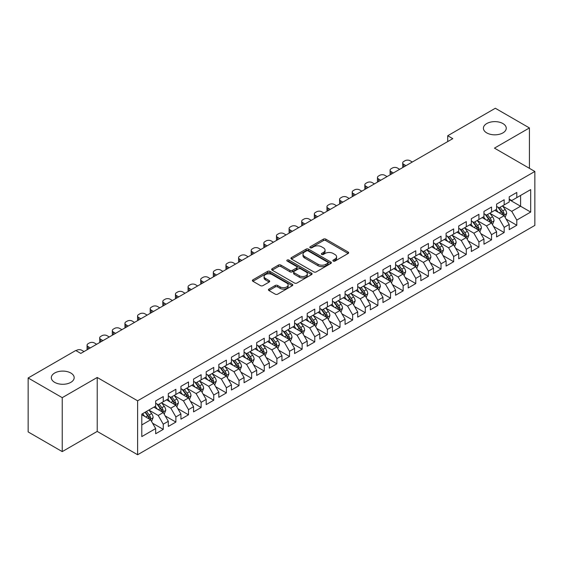 <?xml version="1.0" encoding="UTF-8"?>
<svg xmlns="http://www.w3.org/2000/svg" width="563" height="563" viewBox="0 0 563 563"><rect width="100%" height="100%" fill="white"/><g stroke="black" fill="none" stroke-linecap="round" stroke-linejoin="round"><path stroke-width="0.84" d="M333.24 261.07A1.225 0.711 0 0 0 334.978 261.07L348.145 253.47A1.752 1.013 0 0 0 348.659 252.752A1.752 1.013 0 0 0 348.145 252.041L325.836 239.162A1.752 1.013 0 0 0 323.359 239.162L310.192 246.763A1.225 0.711 0 0 0 309.826 247.263A1.225 0.711 0 0 0 310.192 247.762A1.225 0.711 0 0 0 311.923 247.762L313.626 246.777A5.609 3.237 0 0 1 321.557 246.777L323.415 247.854A5.609 3.237 0 0 1 325.062 250.141A5.609 3.237 0 0 1 323.415 252.435L321.712 253.413A1.225 0.711 0 0 0 321.353 253.92A1.225 0.711 0 0 0 321.712 254.42A1.225 0.711 0 0 0 323.451 254.42L325.154 253.434A5.609 3.237 0 0 1 333.085 253.434L334.943 254.511A5.609 3.237 0 0 1 336.59 256.798A5.609 3.237 0 0 1 334.943 259.086L333.24 260.071A1.225 0.711 0 0 0 332.881 260.57A1.225 0.711 0 0 0 333.24 261.07L333.24 260.071M70.825 373.023A11.429 6.601 0 0 0 58.376 371.594A11.429 6.601 0 0 0 51.317 377.689A11.429 6.601 0 0 0 54.667 382.354A11.429 6.601 0 0 0 67.117 383.783A11.429 6.601 0 0 0 74.175 377.689A11.429 6.601 0 0 0 70.825 373.023M502.907 123.564A11.429 6.601 0 0 0 490.45 122.136A11.429 6.601 0 0 0 483.399 128.23A11.429 6.601 0 0 0 486.742 132.896A11.429 6.601 0 0 0 499.198 134.325A11.429 6.601 0 0 0 506.25 128.23A11.429 6.601 0 0 0 502.907 123.564M268.945 289.108A1.752 1.013 0 0 0 268.438 289.818A1.752 1.013 0 0 0 268.945 290.536L275.208 294.146A1.752 1.013 0 0 0 277.686 294.146L292.31 285.708A1.752 1.013 0 0 0 292.823 284.991A1.752 1.013 0 0 0 292.31 284.273L270.001 271.394A1.752 1.013 0 0 0 267.524 271.394L252.9 279.839A1.752 1.013 0 0 0 252.386 280.557A1.752 1.013 0 0 0 252.9 281.268L260.458 285.631A1.752 1.013 0 0 0 262.935 285.631L269.198 282.021A1.752 1.013 0 0 0 269.712 281.303A1.752 1.013 0 0 0 269.198 280.592L265.447 278.425A4.687 2.709 0 0 1 264.075 276.51A4.687 2.709 0 0 1 266.968 274.012A4.687 2.709 0 0 1 272.077 274.596L286.764 283.076A4.687 2.709 0 0 1 288.136 284.991A4.687 2.709 0 0 1 285.244 287.489A4.687 2.709 0 0 1 280.135 286.905L277.686 285.49A1.752 1.013 0 0 0 275.208 285.49L268.945 289.108L268.945 290.536M62.24 397.661L62.24 451.61L97.216 431.413L97.216 377.47L62.24 397.661L28.15 377.977L75.752 350.496L80.805 353.416L452.779 138.653L447.726 135.739L447.726 141.573M97.216 377.47L137.618 400.8L534.85 171.462L534.85 225.404L137.618 454.742L137.618 400.8M529.424 168.323L529.424 127.942L494.448 148.132L534.85 171.462M529.424 127.942L495.327 108.258L447.726 135.739M313.753 271.894A1.752 1.013 0 0 0 316.23 271.894L330.854 263.449A1.752 1.013 0 0 0 331.368 262.738A1.752 1.013 0 0 0 330.854 262.02L308.545 249.142A1.752 1.013 0 0 0 306.068 249.142L291.444 257.587A1.752 1.013 0 0 0 290.93 258.297A1.752 1.013 0 0 0 291.444 259.015L313.753 271.894M287.658 261.338A1.225 0.711 0 0 1 288.903 261.514L288.903 260.05L311.585 273.146A1.752 1.013 0 0 1 312.099 273.864A1.752 1.013 0 0 1 311.585 274.582L296.961 283.02A1.752 1.013 0 0 1 294.477 283.02L272.168 270.141L272.168 268.713A1.752 1.013 0 0 0 271.655 269.424A1.752 1.013 0 0 0 272.168 270.141M272.168 268.713L278.432 265.096A1.752 1.013 0 0 1 280.909 265.096L289.959 270.324A1.752 1.013 0 0 0 292.436 270.324L296.588 267.925A1.752 1.013 0 0 0 297.102 267.207A1.752 1.013 0 0 0 296.588 266.496L287.165 261.056A1.225 0.711 0 0 1 286.806 260.556A1.225 0.711 0 0 1 287.566 259.902A1.225 0.711 0 0 1 288.903 260.05M509.219 199.675L520.585 206.234L520.585 195.445L530.684 189.611L516.792 197.627L516.792 192.455L509.219 196.832L509.219 202.004L504.166 204.918L504.166 199.745L496.594 204.116L496.594 209.295L491.541 212.209L491.541 207.036L483.962 211.406L483.962 216.586L478.916 219.5L478.916 214.327L471.337 218.697L471.337 223.877L466.291 226.79L466.291 221.611L458.711 225.988L458.711 231.161L453.658 234.081L453.658 228.902L446.086 233.279L446.086 238.452L441.033 241.372L441.033 236.193L433.461 240.57L433.461 245.742L428.408 248.656L428.408 243.483L420.835 247.861L420.835 253.033L415.783 255.947L415.783 250.774L408.203 255.145L408.203 260.324L403.157 263.238L403.157 258.065L395.578 262.435L395.578 267.615L390.532 270.529L390.532 265.356L382.953 269.726L382.953 274.906L377.9 277.819L377.9 272.64L370.327 277.017L370.327 282.19L365.274 285.11L365.274 279.931L357.702 284.308L357.702 289.481L352.649 292.401L352.649 287.221L345.077 291.599L345.077 296.771L340.024 299.685L340.024 294.512L332.444 298.883L332.444 304.062L327.399 306.976L327.399 301.803L319.819 306.173L319.819 311.353L314.773 314.267L314.773 309.094L307.194 313.464L307.194 318.644L302.141 321.557L302.141 316.385L294.569 320.755L294.569 325.935L289.516 328.848L289.516 323.669L281.943 328.046L281.943 333.219L276.89 336.139L276.89 330.96L269.318 335.337L269.318 340.509L264.265 343.43L264.265 338.25L256.686 342.628L256.686 347.8L251.64 350.714L251.64 345.541L244.06 349.912L244.06 355.091L239.015 358.005L239.015 352.832L231.435 357.202L231.435 362.382L226.382 365.296L226.382 360.123L218.81 364.493L218.81 369.673L213.757 372.586L213.757 367.414L206.185 371.784L206.185 376.957L201.132 379.877L201.132 374.698L193.559 379.075L193.559 384.248L188.506 387.168L188.506 381.988L180.927 386.366L180.927 391.538L175.881 394.459L175.881 389.279L168.302 393.657L168.302 398.829L163.256 401.743L163.256 396.57L155.677 400.94L155.677 406.12L141.792 414.136L141.792 436.592L155.677 428.57L150.624 419.822L141.792 414.72M530.684 189.611L530.684 212.068L516.792 220.084L511.746 211.336L502.59 206.051M506.123 219.098L516.792 225.256L516.792 220.084M516.792 225.256L509.219 229.634L509.219 224.454L504.166 227.375L499.121 218.627L489.965 213.342M493.498 226.389L504.166 232.547L504.166 227.375M504.166 232.547L496.594 236.924L496.594 231.745L491.541 234.665L486.488 225.918L477.34 220.633M480.872 233.68L491.541 239.838L491.541 234.665M491.541 239.838L483.962 244.215L483.962 239.036L478.916 241.956L473.863 233.202L464.707 227.916M468.247 240.971L478.916 247.129L478.916 241.956M478.916 247.129L471.337 251.499L471.337 246.327L466.291 249.24L461.238 240.492L452.082 235.207M455.622 248.262L466.291 254.42L466.291 249.24M466.291 254.42L458.711 258.79L458.711 253.617L453.658 256.531L448.612 247.783L439.457 242.498M442.99 255.546L453.658 261.711L453.658 256.531M453.658 261.711L446.086 266.081L446.086 260.908L441.033 263.822L435.987 255.074L426.831 249.789M430.364 262.837L441.033 269.001L441.033 263.822M441.033 269.001L433.461 273.372L433.461 268.199L428.408 271.113L423.355 262.365L414.206 257.08M417.739 270.127L428.408 276.285L428.408 271.113M428.408 276.285L420.835 280.663L420.835 275.483L415.783 278.404L410.73 269.656L401.581 264.371M405.114 277.418L415.783 283.576L415.783 278.404M415.783 283.576L408.203 287.953L408.203 282.774L403.157 285.694L398.104 276.947L388.949 271.662M392.488 284.709L403.157 290.867L403.157 285.694M403.157 290.867L395.578 295.244L395.578 290.065L390.532 292.978L385.479 284.231L376.323 278.945M379.863 292L390.532 298.158L390.532 292.978M390.532 298.158L382.953 302.528L382.953 297.355L377.9 300.269L372.854 291.521L363.698 286.236M367.231 299.291L377.9 305.449L377.9 300.269M377.9 305.449L370.327 309.819L370.327 304.646L365.274 307.56L360.229 298.812L351.073 293.527M354.606 306.575L365.274 312.739L365.274 307.56M365.274 312.739L357.702 317.11L357.702 311.937L352.649 314.851L347.596 306.103L338.447 300.818M341.98 313.865L352.649 320.03L352.649 314.851M352.649 320.03L345.077 324.401L345.077 319.228L340.024 322.142L334.971 313.394L325.822 308.109M329.355 321.156L340.024 327.314L340.024 322.142M340.024 327.314L332.444 331.691L332.444 326.512L327.399 329.432L322.346 320.685L313.19 315.4M316.73 328.447L327.399 334.605L327.399 329.432M327.399 334.605L319.819 338.982L319.819 333.803L314.773 336.723L309.72 327.976L300.565 322.69M304.104 335.738L314.773 341.896L314.773 336.723M314.773 341.896L307.194 346.273L307.194 341.094L302.141 344.007L297.095 335.259L287.939 329.974M291.472 343.029L302.141 349.187L302.141 344.007M302.141 349.187L294.569 353.557L294.569 348.384L289.516 351.298L284.47 342.55L275.314 337.265M278.847 350.32L289.516 356.478L289.516 351.298M289.516 356.478L281.943 360.848L281.943 355.675L276.89 358.589L271.838 349.841L262.689 344.556M266.222 357.604L276.89 363.768L276.89 358.589M276.89 363.768L269.318 368.139L269.318 362.966L264.265 365.88L259.212 357.132L250.056 351.847M253.596 364.894L264.265 371.052L264.265 365.88M264.265 371.052L256.686 375.43L256.686 370.257L251.64 373.17L246.587 364.423L237.431 359.138M240.971 372.185L251.64 378.343L251.64 373.17M251.64 378.343L244.06 382.72L244.06 377.541L239.015 380.461L233.962 371.714L224.806 366.429M228.346 379.476L239.015 385.634L239.015 380.461M239.015 385.634L231.435 390.011L231.435 384.832L226.382 387.752L221.336 379.005L212.181 373.719M215.713 386.767L226.382 392.925L226.382 387.752M226.382 392.925L218.81 397.302L218.81 392.122L213.757 395.036L208.711 386.288L199.555 381.003M203.088 394.058L213.757 400.216L213.757 395.036M213.757 400.216L206.185 404.586L206.185 399.413L201.132 402.327L196.079 393.579L186.93 388.294M190.463 401.342L201.132 407.506L201.132 402.327M201.132 407.506L193.559 411.877L193.559 406.704L188.506 409.618L183.454 400.87L174.298 395.585M177.838 408.632L188.506 414.797L188.506 409.618M188.506 414.797L180.927 419.168L180.927 413.995L175.881 416.909L170.828 408.161L161.672 402.876M165.212 415.923L175.881 422.081L175.881 416.909M175.881 422.081L168.302 426.458L168.302 421.286L163.256 424.199L158.203 415.452L149.047 410.167M152.587 423.214L163.256 429.372L163.256 424.199M163.256 429.372L155.677 433.749L155.677 428.57M155.677 403.207L158.203 404.663L163.256 401.743M141.792 424.924L150.624 419.822M168.302 395.916L170.828 397.372L175.881 394.459M158.203 415.452L163.256 412.531L153.91 407.14M168.302 421.286L163.256 412.531M180.927 388.625L183.454 390.082L188.506 387.168M170.828 408.161L175.881 405.247L166.535 399.85M180.927 413.995L175.881 405.247M193.559 381.334L196.079 382.791L201.132 379.877M183.454 400.87L188.506 397.957L179.161 392.559M193.559 406.704L188.506 397.957M206.185 374.043L208.711 375.5L213.757 372.586M196.079 393.579L201.132 390.666L191.786 385.268M206.185 399.413L201.132 390.666M218.81 366.752L221.336 368.209L226.382 365.296M208.711 386.288L213.757 383.375L204.418 377.984M218.81 392.122L213.757 383.375M231.435 359.461L233.962 360.925L239.015 358.005M221.336 379.005L226.382 376.084L217.044 370.693M231.435 384.832L226.382 376.084M244.06 352.178L246.587 353.634L251.64 350.714M233.962 371.714L239.015 368.793L229.669 363.402M244.06 377.541L239.015 368.793M256.686 344.887L259.212 346.344L264.265 343.43M246.587 364.423L251.64 361.509L242.294 356.112M256.686 370.257L251.64 361.509M269.318 337.596L271.838 339.053L276.89 336.139M259.212 357.132L264.265 354.218L254.919 348.821M269.318 362.966L264.265 354.218M281.943 330.305L284.47 331.762L289.516 328.848M271.838 349.841L276.89 346.928L267.545 341.53M281.943 355.675L276.89 346.928M294.569 323.014L297.095 324.471L302.141 321.557M284.47 342.55L289.516 339.637L280.177 334.239M294.569 348.384L289.516 339.637M307.194 315.723L309.72 317.18L314.773 314.267M297.095 335.259L302.141 332.346L292.802 326.955M307.194 341.094L302.141 332.346M319.819 308.433L322.346 309.896L327.399 306.976M309.72 327.976L314.773 325.055L305.428 319.664M319.819 333.803L314.773 325.055M332.444 301.149L334.971 302.605L340.024 299.685M322.346 320.685L327.399 317.764L318.053 312.374M332.444 326.512L327.399 317.764M345.077 293.858L347.596 295.315L352.649 292.401M334.971 313.394L340.024 310.48L330.678 305.083M345.077 319.228L340.024 310.48M357.702 286.567L360.229 288.024L365.274 285.11M347.596 306.103L352.649 303.19L343.303 297.792M357.702 311.937L352.649 303.19M370.327 279.276L372.854 280.733L377.9 277.819M360.229 298.812L365.274 295.899L355.936 290.501M370.327 304.646L365.274 295.899M382.953 271.985L385.479 273.442L390.532 270.529M372.854 291.521L377.9 288.608L368.561 283.21M382.953 297.355L377.9 288.608M395.578 264.694L398.104 266.158L403.157 263.238M385.479 284.231L390.532 281.317L381.186 275.926M395.578 290.065L390.532 281.317M408.203 257.404L410.73 258.867L415.783 255.947M398.104 276.947L403.157 274.026L393.811 268.635M408.203 282.774L403.157 274.026M420.835 250.12L423.355 251.577L428.408 248.656M410.73 269.656L415.783 266.735L406.437 261.345M420.835 275.483L415.783 266.735M433.461 242.829L435.987 244.286L441.033 241.372M423.355 262.365L428.408 259.452L419.062 254.054M433.461 268.199L428.408 259.452M446.086 235.538L448.612 236.995L453.658 234.081M435.987 255.074L441.033 252.161L431.694 246.763M446.086 260.908L441.033 252.161M458.711 228.247L461.238 229.704L466.291 226.79M448.612 247.783L453.658 244.87L444.32 239.472M458.711 253.617L453.658 244.87M471.337 220.956L473.863 222.413L478.916 219.5M461.238 240.492L466.291 237.579L456.945 232.181M471.337 246.327L466.291 237.579M483.962 213.666L486.488 215.129L491.541 212.209M473.863 233.202L478.916 230.288L469.57 224.897M483.962 239.036L478.916 230.288M496.594 206.382L499.121 207.838L504.166 204.918M486.488 225.918L491.541 222.997L482.195 217.607M496.594 231.745L491.541 222.997M509.219 199.091L511.746 200.548L516.792 197.627M499.121 218.627L504.166 215.706L494.821 210.316M509.219 224.454L504.166 215.706M28.15 377.977L28.15 431.927L62.24 451.61M97.216 431.413L137.618 454.742M511.746 211.336L520.585 206.234L530.684 212.068M333.732 261.246L334.943 260.542A5.609 3.237 0 0 0 336.59 258.255L336.59 256.798M325.062 250.141L325.062 251.598A5.609 3.237 0 0 1 323.415 253.892L322.205 254.589M348.124 253.484L325.836 240.619A1.752 1.013 0 0 0 323.359 240.619L310.677 247.938M330.833 263.463L308.545 250.598A1.752 1.013 0 0 0 306.068 250.598L291.465 259.029L291.444 257.587M327.757 263.238A1.225 0.711 0 0 0 328.116 262.738A1.225 0.711 0 0 0 327.757 262.238L308.172 250.929A1.225 0.711 0 0 0 306.441 250.929L304.639 251.971A5.609 3.237 0 0 0 303 254.258A5.609 3.237 0 0 0 304.639 256.545L318.025 264.272A5.609 3.237 0 0 0 325.963 264.272L327.757 263.238L327.757 264.694A1.225 0.711 0 0 0 328.116 264.195L328.116 262.738M303 254.258L303 255.715A5.609 3.237 0 0 0 304.639 258.002L304.639 256.545M327.757 264.694L325.963 265.736A5.609 3.237 0 0 1 318.025 265.736L304.639 258.002M272.196 270.156L278.432 266.552L278.432 265.096M297.102 267.207L297.102 268.664A1.752 1.013 0 0 1 296.588 269.381L292.436 271.781A1.752 1.013 0 0 1 289.959 271.781L280.909 266.552A1.752 1.013 0 0 0 278.432 266.552M288.903 261.514L311.557 274.589M299.347 275.743A4.687 2.709 0 0 0 304.456 276.327A4.687 2.709 0 0 0 307.349 273.829A4.687 2.709 0 0 0 305.976 271.915L300.797 268.924A1.752 1.013 0 0 0 298.32 268.924L294.168 271.324A1.752 1.013 0 0 0 293.654 272.042A1.752 1.013 0 0 0 294.168 272.752L299.347 275.743L299.347 277.2A4.687 2.709 0 0 0 304.456 277.784A4.687 2.709 0 0 0 307.349 275.286L307.349 273.829M293.654 272.042L293.654 273.498A1.752 1.013 0 0 0 294.168 274.209L294.168 272.752M299.347 277.2L294.168 274.209M288.136 284.991L288.136 286.447A4.687 2.709 0 0 1 285.244 288.946A4.687 2.709 0 0 1 280.135 288.362L277.686 286.947A1.752 1.013 0 0 0 275.208 286.947L268.973 290.55M264.075 276.51L264.075 277.967A4.687 2.709 0 0 0 265.447 279.881L265.447 278.425M269.198 280.592L269.198 282.021L265.447 279.881M292.31 284.273L292.31 285.708L270.001 272.851A1.752 1.013 0 0 0 267.524 272.851L252.921 281.282M505.102 217.325L506.665 213.511A4.729 2.731 -120 0 0 505.159 209.478L502.477 205.896M405.993 165.663L403.762 164.375A3.568 2.062 0 0 1 402.714 162.918A3.568 2.062 0 0 1 403.762 161.461L405.022 160.729A3.568 2.062 0 0 1 410.075 160.729L412.313 162.017M498.199 212.265L496.165 209.542M403.017 167.387A3.568 2.062 180 0 1 402.714 166.564L402.714 162.918M503.273 215.193L504.11 213.708A4.729 2.731 -120 0 0 502.759 210.865L500.078 207.283M498.544 207.508L501.858 211.927A2.414 1.393 60 0 1 502.295 212.659L504.11 213.708M497.713 207.022L501.246 211.737A4.729 2.731 60 0 1 502.597 214.587L502.696 214.855M492.477 224.616L494.04 220.795A4.729 2.731 -120 0 0 492.534 216.769L489.845 213.187M393.368 172.954L391.137 171.666A3.568 2.062 0 0 1 390.089 170.209A3.568 2.062 0 0 1 391.137 168.745L392.397 168.02A3.568 2.062 0 0 1 397.45 168.02L399.681 169.308M485.573 219.556L483.533 216.832M390.391 174.678A3.568 2.062 180 0 1 390.089 173.854L390.089 170.209M490.647 222.484L491.485 220.999A4.729 2.731 -120 0 0 490.134 218.155L487.452 214.573M485.918 214.799L489.233 219.218A2.414 1.393 60 0 1 489.669 219.95L491.485 220.999M485.088 214.313L488.614 219.028A4.729 2.731 60 0 1 489.972 221.871L490.063 222.146M479.852 231.907L481.414 228.085A4.729 2.731 -120 0 0 479.901 224.06L477.22 220.478M380.743 180.244L378.512 178.957A3.568 2.062 0 0 1 377.463 177.493A3.568 2.062 0 0 1 378.512 176.036L379.772 175.311A3.568 2.062 0 0 1 384.825 175.311L387.055 176.599M472.948 226.847L470.907 224.123M377.759 181.969A3.568 2.062 180 0 1 377.463 181.138L377.463 177.493M478.022 229.774L478.86 228.289A4.729 2.731 -120 0 0 477.508 225.446L474.82 221.864M473.293 222.082L476.608 226.509A2.414 1.393 60 0 1 477.044 227.241L478.86 228.289M472.463 221.604L475.988 226.319A4.729 2.731 60 0 1 477.347 229.162L477.438 229.437M467.22 239.198L468.789 235.376A4.729 2.731 -120 0 0 467.276 231.351L464.595 227.769M368.118 187.535L365.88 186.247A3.568 2.062 0 0 1 364.838 184.784A3.568 2.062 0 0 1 365.88 183.327L367.146 182.602A3.568 2.062 0 0 1 372.199 182.602L374.43 183.89M460.323 234.131L458.282 231.414M365.134 189.252A3.568 2.062 180 0 1 364.838 188.429L364.838 184.784M465.397 237.065L466.234 235.58A4.729 2.731 -120 0 0 464.876 232.73L462.195 229.155M460.668 229.373L463.975 233.8A2.414 1.393 60 0 1 464.419 234.532L466.234 235.58M459.83 228.895L463.363 233.61A4.729 2.731 60 0 1 464.721 236.453L464.813 236.727M454.594 246.488L456.164 242.667A4.729 2.731 -120 0 0 454.651 238.635L451.969 235.06M355.492 194.826L353.254 193.531A3.568 2.062 0 0 1 352.213 192.074A3.568 2.062 0 0 1 353.254 190.618L354.521 189.886A3.568 2.062 0 0 1 359.567 189.886L361.805 191.181M447.698 241.421L445.657 238.705M352.508 196.543A3.568 2.062 180 0 1 352.213 195.72L352.213 192.074M452.772 244.356L453.609 242.871A4.729 2.731 -120 0 0 452.251 240.021L449.57 236.439M448.042 236.664L451.35 241.091A2.414 1.393 60 0 1 451.786 241.823L453.609 242.871M447.205 236.186L450.738 240.901A4.729 2.731 60 0 1 452.089 243.744L452.188 244.018M441.969 253.779L443.531 249.958A4.729 2.731 -120 0 0 442.025 245.925L439.344 242.343M342.867 202.117L340.629 200.822A3.568 2.062 0 0 1 339.58 199.365A3.568 2.062 0 0 1 340.629 197.909L341.896 197.177A3.568 2.062 0 0 1 346.942 197.177L349.18 198.472M435.065 248.712L433.031 245.989M339.883 203.834A3.568 2.062 180 0 1 339.58 203.011L339.58 199.365M440.146 251.647L440.977 250.162A4.729 2.731 -120 0 0 439.626 247.312L436.944 243.73M435.41 243.955L438.725 248.374A2.414 1.393 60 0 1 439.161 249.106L440.977 250.162M434.58 243.476L438.113 248.184A4.729 2.731 60 0 1 439.464 251.035L439.562 251.309M429.344 261.07L430.906 257.249A4.729 2.731 -120 0 0 429.4 253.216L426.719 249.634M330.235 209.401L328.004 208.113A3.568 2.062 0 0 1 326.955 206.656A3.568 2.062 0 0 1 328.004 205.199L329.264 204.468A3.568 2.062 0 0 1 334.316 204.468L336.554 205.755M422.44 256.003L420.406 253.28M327.258 211.125A3.568 2.062 180 0 1 326.955 210.302L326.955 206.656M427.514 258.931L428.352 257.446A4.729 2.731 -120 0 0 427 254.603L424.319 251.021M422.785 251.246L426.1 255.665A2.414 1.393 60 0 1 426.536 256.397L428.352 257.446M421.954 250.767L425.487 255.475A4.729 2.731 60 0 1 426.838 258.326L426.937 258.6M416.719 268.354L418.281 264.54A4.729 2.731 -120 0 0 416.775 260.507L414.087 256.925M317.609 216.692L315.379 215.404A3.568 2.062 0 0 1 314.33 213.947A3.568 2.062 0 0 1 315.379 212.49L316.638 211.758A3.568 2.062 0 0 1 321.691 211.758L323.922 213.046M409.815 263.294L407.774 260.57M314.626 218.416A3.568 2.062 180 0 1 314.33 217.592L314.33 213.947M414.889 266.222L415.726 264.737A4.729 2.731 -120 0 0 414.375 261.894L411.694 258.311M410.16 258.537L413.474 262.956A2.414 1.393 60 0 1 413.911 263.688L415.726 264.737M409.329 258.051L412.855 262.766A4.729 2.731 60 0 1 414.213 265.616L414.305 265.884M404.093 275.645L405.656 271.823A4.729 2.731 -120 0 0 404.143 267.798L401.461 264.216M304.984 223.983L302.753 222.695A3.568 2.062 0 0 1 301.705 221.238A3.568 2.062 0 0 1 302.753 219.774L304.013 219.049A3.568 2.062 0 0 1 309.066 219.049L311.297 220.337M397.189 270.585L395.149 267.861M302 225.707A3.568 2.062 180 0 1 301.705 224.883L301.705 221.238M402.264 273.512L403.101 272.028A4.729 2.731 -120 0 0 401.75 269.184L399.061 265.602M397.534 265.827L400.849 270.247A2.414 1.393 60 0 1 401.285 270.979L403.101 272.028M396.704 265.342L400.23 270.057A4.729 2.731 60 0 1 401.588 272.9L401.679 273.175M391.461 282.936L393.03 279.114A4.729 2.731 -120 0 0 391.517 275.089L388.836 271.507M292.359 231.273L290.121 229.986A3.568 2.062 0 0 1 289.079 228.522A3.568 2.062 0 0 1 290.121 227.065L291.388 226.34A3.568 2.062 0 0 1 296.441 226.34L298.671 227.628M384.564 277.876L382.523 275.152M289.375 232.998A3.568 2.062 180 0 1 289.079 232.167L289.079 228.522M389.638 280.803L390.476 279.318A4.729 2.731 -120 0 0 389.117 276.475L386.436 272.893M384.909 273.111L388.217 277.538A2.414 1.393 60 0 1 388.66 278.27L390.476 279.318M384.072 272.633L387.604 277.348A4.729 2.731 60 0 1 388.963 280.191L389.054 280.465M378.836 290.226L380.405 286.405A4.729 2.731 -120 0 0 378.892 282.38L376.211 278.798M279.734 238.564L277.496 237.276A3.568 2.062 0 0 1 276.454 235.813A3.568 2.062 0 0 1 277.496 234.356L278.762 233.631A3.568 2.062 0 0 1 283.808 233.631L286.046 234.919M371.939 285.159L369.898 282.443M276.75 240.281A3.568 2.062 180 0 1 276.454 239.458L276.454 235.813M377.013 288.094L377.85 286.609A4.729 2.731 -120 0 0 376.492 283.759L373.811 280.184M372.277 280.402L375.591 284.829A2.414 1.393 60 0 1 376.028 285.561L377.85 286.609M371.446 279.924L374.979 284.639A4.729 2.731 60 0 1 376.33 287.482L376.429 287.756M366.21 297.517L367.773 293.696A4.729 2.731 -120 0 0 366.267 289.663L363.585 286.088M267.108 245.855L264.87 244.56A3.568 2.062 0 0 1 263.822 243.103A3.568 2.062 0 0 1 264.87 241.647L266.13 240.915A3.568 2.062 0 0 1 271.183 240.915L273.421 242.21M359.307 292.45L357.273 289.734M264.124 247.572A3.568 2.062 180 0 1 263.822 246.749L263.822 243.103M364.388 295.385L365.218 293.9A4.729 2.731 -120 0 0 363.867 291.05L361.186 287.468M359.651 287.693L362.966 292.12A2.414 1.393 60 0 1 363.402 292.851L365.218 293.9M358.821 287.214L362.354 291.93A4.729 2.731 60 0 1 363.705 294.773L363.804 295.047M353.585 304.808L355.147 300.987A4.729 2.731 -120 0 0 353.641 296.954L350.96 293.372M254.476 253.146L252.245 251.851A3.568 2.062 0 0 1 251.197 250.394A3.568 2.062 0 0 1 252.245 248.937L253.505 248.206A3.568 2.062 0 0 1 258.558 248.206L260.789 249.5M346.681 299.741L344.647 297.018M251.499 254.863A3.568 2.062 180 0 1 251.197 254.04L251.197 250.394M351.755 302.676L352.593 301.184A4.729 2.731 -120 0 0 351.242 298.341L348.56 294.759M347.026 294.984L350.341 299.403A2.414 1.393 60 0 1 350.777 300.135L352.593 301.184M346.196 294.505L349.729 299.213A4.729 2.731 60 0 1 351.08 302.064L351.178 302.338M340.96 312.099L342.522 308.278A4.729 2.731 -120 0 0 341.016 304.245L338.328 300.663M241.851 260.43L239.62 259.142A3.568 2.062 0 0 1 238.571 257.685A3.568 2.062 0 0 1 239.62 256.228L240.88 255.496A3.568 2.062 0 0 1 245.932 255.496L248.163 256.784M334.056 307.032L332.015 304.309M238.867 262.154A3.568 2.062 180 0 1 238.571 261.331L238.571 257.685M339.13 309.96L339.968 308.475A4.729 2.731 -120 0 0 338.616 305.632L335.935 302.049M334.401 302.275L337.716 306.694A2.414 1.393 60 0 1 338.152 307.426L339.968 308.475M333.57 301.796L337.096 306.504A4.729 2.731 60 0 1 338.454 309.354L338.546 309.629M328.335 319.383L329.897 315.569A4.729 2.731 -120 0 0 328.384 311.536L325.703 307.954M229.225 267.721L226.995 266.433A3.568 2.062 0 0 1 225.946 264.976A3.568 2.062 0 0 1 226.995 263.519L228.254 262.787A3.568 2.062 0 0 1 233.307 262.787L235.538 264.075M321.431 314.323L319.39 311.599M226.242 269.445A3.568 2.062 180 0 1 225.946 268.621L225.946 264.976M326.505 317.25L327.342 315.766A4.729 2.731 -120 0 0 325.991 312.922L323.303 309.34M321.776 309.566L325.09 313.985A2.414 1.393 60 0 1 325.527 314.717L327.342 315.766M320.945 309.08L324.471 313.795A4.729 2.731 60 0 1 325.829 316.638L325.921 316.913M315.702 326.674L317.272 322.852A4.729 2.731 -120 0 0 315.759 318.827L313.077 315.245M216.6 275.011L214.362 273.724A3.568 2.062 0 0 1 213.321 272.267A3.568 2.062 0 0 1 214.362 270.803L215.629 270.078A3.568 2.062 0 0 1 220.675 270.078L222.913 271.366M308.805 321.614L306.765 318.89M213.616 276.736A3.568 2.062 180 0 1 213.321 275.912L213.321 272.267M313.88 324.541L314.717 323.056A4.729 2.731 -120 0 0 313.359 320.213L310.677 316.631M309.15 316.856L312.458 321.276A2.414 1.393 60 0 1 312.901 322.008L314.717 323.056M308.313 316.371L311.846 321.086A4.729 2.731 60 0 1 313.204 323.929L313.295 324.204M303.077 333.965L304.646 330.143A4.729 2.731 -120 0 0 303.133 326.118L300.452 322.536M203.975 282.302L201.737 281.014A3.568 2.062 0 0 1 200.695 279.551A3.568 2.062 0 0 1 201.737 278.094L203.004 277.369A3.568 2.062 0 0 1 208.05 277.369L210.288 278.657M296.18 328.905L294.139 326.181M200.991 284.026A3.568 2.062 180 0 1 200.695 283.196L200.695 279.551M301.254 331.832L302.092 330.347A4.729 2.731 -120 0 0 300.733 327.497L298.052 323.922M296.518 324.14L299.833 328.567A2.414 1.393 60 0 1 300.269 329.299L302.092 330.347M295.688 323.662L299.22 328.377A4.729 2.731 60 0 1 300.572 331.22L300.67 331.494M290.452 341.255L292.014 337.434A4.729 2.731 -120 0 0 290.508 333.409L287.827 329.827M191.35 289.593L189.112 288.298A3.568 2.062 0 0 1 188.063 286.841A3.568 2.062 0 0 1 189.112 285.385L190.371 284.66A3.568 2.062 0 0 1 195.424 284.66L197.662 285.948M283.548 336.188L281.514 333.472M188.366 291.31A3.568 2.062 180 0 1 188.063 290.487L188.063 286.841M288.629 339.123L289.459 337.638A4.729 2.731 -120 0 0 288.108 334.788L285.427 331.213M283.893 331.431L287.207 335.858A2.414 1.393 60 0 1 287.644 336.59L289.459 337.638M283.062 330.953L286.595 335.668A4.729 2.731 60 0 1 287.946 338.511L288.045 338.785M277.826 348.546L279.389 344.725A4.729 2.731 -120 0 0 277.883 340.692L275.201 337.117M178.717 296.884L176.486 295.589A3.568 2.062 0 0 1 175.438 294.132A3.568 2.062 0 0 1 176.486 292.676L177.746 291.944A3.568 2.062 0 0 1 182.799 291.944L185.03 293.239M270.923 343.479L268.882 340.763M175.74 298.601A3.568 2.062 180 0 1 175.438 297.778L175.438 294.132M275.997 346.414L276.834 344.929A4.729 2.731 -120 0 0 275.483 342.079L272.802 338.497M271.267 338.722L274.582 343.149A2.414 1.393 60 0 1 275.018 343.88L276.834 344.929M270.437 338.243L273.97 342.951A4.729 2.731 60 0 1 275.321 345.802L275.42 346.076M265.201 355.837L266.763 352.016A4.729 2.731 -120 0 0 265.257 347.983L262.569 344.401M166.092 304.168L163.861 302.88A3.568 2.062 0 0 1 162.813 301.423A3.568 2.062 0 0 1 163.861 299.966L165.121 299.234A3.568 2.062 0 0 1 170.174 299.234L172.405 300.529M258.297 350.77L256.256 348.047M163.108 305.892A3.568 2.062 180 0 1 162.813 305.069L162.813 301.423M263.371 353.698L264.209 352.213A4.729 2.731 -120 0 0 262.858 349.37L260.176 345.788M258.642 346.013L261.957 350.432A2.414 1.393 60 0 1 262.393 351.164L264.209 352.213M257.812 345.534L261.338 350.242A4.729 2.731 60 0 1 262.696 353.092L262.787 353.367M252.576 363.121L254.138 359.307A4.729 2.731 -120 0 0 252.625 355.274L249.944 351.692M153.467 311.459L151.236 310.171A3.568 2.062 0 0 1 150.187 308.714A3.568 2.062 0 0 1 151.236 307.257L152.496 306.525A3.568 2.062 0 0 1 157.549 306.525L159.779 307.813M245.672 358.061L243.631 355.337M150.483 313.183A3.568 2.062 180 0 1 150.187 312.359L150.187 308.714M250.746 360.989L251.584 359.504A4.729 2.731 -120 0 0 250.225 356.661L247.544 353.078M246.017 353.304L249.332 357.723A2.414 1.393 60 0 1 249.768 358.455L251.584 359.504M245.186 352.825L248.712 357.533A4.729 2.731 60 0 1 250.071 360.383L250.162 360.658M239.944 370.412L241.513 366.59A4.729 2.731 -120 0 0 240 362.565L237.319 358.983M140.841 318.749L138.604 317.462A3.568 2.062 0 0 1 137.562 316.005A3.568 2.062 0 0 1 138.604 314.548L139.87 313.816A3.568 2.062 0 0 1 144.916 313.816L147.154 315.104M233.047 365.352L231.006 362.628M137.858 320.474A3.568 2.062 180 0 1 137.562 319.65L137.562 316.005M238.121 368.279L238.958 366.795A4.729 2.731 -120 0 0 237.6 363.951L234.919 360.369M233.392 360.594L236.699 365.014A2.414 1.393 60 0 1 237.143 365.746L238.958 366.795M232.554 360.109L236.087 364.824A4.729 2.731 60 0 1 237.438 367.667L237.537 367.942M227.318 377.703L228.888 373.881A4.729 2.731 -120 0 0 227.375 369.856L224.693 366.274M128.216 326.04L125.978 324.752A3.568 2.062 0 0 1 124.937 323.296A3.568 2.062 0 0 1 125.978 321.832L127.245 321.107A3.568 2.062 0 0 1 132.291 321.107L134.529 322.395M220.422 372.643L218.381 369.919M125.232 327.765A3.568 2.062 180 0 1 124.937 326.941L124.937 323.296M225.496 375.57L226.333 374.085A4.729 2.731 -120 0 0 224.975 371.242L222.294 367.66M220.759 367.885L224.074 372.305A2.414 1.393 60 0 1 224.51 373.037L226.333 374.085M219.929 367.4L223.462 372.115A4.729 2.731 60 0 1 224.813 374.958L224.911 375.232M214.693 384.993L216.255 381.172A4.729 2.731 -120 0 0 214.749 377.147L212.068 373.565M115.591 333.331L113.353 332.043A3.568 2.062 0 0 1 112.304 330.58A3.568 2.062 0 0 1 113.353 329.123L114.613 328.398A3.568 2.062 0 0 1 119.666 328.398L121.904 329.686M207.789 379.934L205.755 377.21M112.607 335.055A3.568 2.062 180 0 1 112.304 334.225L112.304 330.58M212.87 382.861L213.701 381.376A4.729 2.731 -120 0 0 212.35 378.526L209.668 374.951M208.134 375.169L211.449 379.596A2.414 1.393 60 0 1 211.885 380.328L213.701 381.376M207.304 374.691L210.836 379.406A4.729 2.731 60 0 1 212.188 382.249L212.286 382.523M202.068 392.284L203.63 388.463A4.729 2.731 -120 0 0 202.124 384.43L199.443 380.855M102.959 340.622L100.728 339.327A3.568 2.062 0 0 1 99.679 337.87A3.568 2.062 0 0 1 100.728 336.414L101.987 335.689A3.568 2.062 0 0 1 107.04 335.689L109.271 336.977M195.164 387.217L193.123 384.501M99.982 342.339A3.568 2.062 180 0 1 99.679 341.516L99.679 337.87M200.238 390.152L201.075 388.667A4.729 2.731 -120 0 0 199.724 385.817L197.043 382.242M195.509 382.46L198.823 386.887A2.414 1.393 60 0 1 199.26 387.618L201.075 388.667M194.678 381.981L198.211 386.697A4.729 2.731 60 0 1 199.562 389.54L199.661 389.814M189.442 399.575L191.005 395.754A4.729 2.731 -120 0 0 189.499 391.721L186.81 388.146M90.333 347.913L88.102 346.618A3.568 2.062 0 0 1 87.054 345.161A3.568 2.062 0 0 1 88.102 343.704L89.362 342.973A3.568 2.062 0 0 1 94.415 342.973L96.646 344.267M182.539 394.508L180.498 391.785M87.349 349.63A3.568 2.062 180 0 1 87.054 348.807L87.054 345.161M187.613 397.443L188.45 395.958A4.729 2.731 -120 0 0 187.099 393.108L184.418 389.526M182.884 389.751L186.198 394.17A2.414 1.393 60 0 1 186.634 394.909L188.45 395.958M182.053 389.272L185.579 393.98A4.729 2.731 60 0 1 186.937 396.831L187.029 397.105M176.817 406.866L178.38 403.045A4.729 2.731 -120 0 0 176.866 399.012L174.185 395.43M76.04 350.665L76.737 350.263A3.568 2.062 0 0 1 81.79 350.263L84.021 351.558M169.913 401.799L167.873 399.076M174.987 404.727L175.825 403.242A4.729 2.731 -120 0 0 174.467 400.399L171.785 396.816M170.258 397.042L173.573 401.461A2.414 1.393 60 0 1 174.009 402.193L175.825 403.242M169.428 396.563L172.954 401.271A4.729 2.731 60 0 1 174.312 404.121L174.403 404.396M164.185 414.15L165.754 410.336A4.729 2.731 -120 0 0 164.241 406.303L161.56 402.721M157.288 409.09L155.247 406.366M162.362 412.017L163.2 410.533A4.729 2.731 -120 0 0 161.841 407.689L159.16 404.107M157.633 404.333L160.941 408.752A2.414 1.393 60 0 1 161.384 409.484L163.2 410.533M156.796 403.854L160.328 408.562A4.729 2.731 60 0 1 161.68 411.412L161.778 411.687M151.56 421.441L153.129 417.619A4.729 2.731 -120 0 0 151.616 413.594L148.935 410.012M144.663 416.381L142.622 413.657M149.737 419.308L150.574 417.823A4.729 2.731 -120 0 0 149.216 414.98L146.535 411.398M145.353 412.081L148.315 416.043A2.414 1.393 60 0 1 148.752 416.775L150.574 417.823M145.022 412.271L147.703 415.853A4.729 2.731 60 0 1 149.054 418.696L149.153 418.971M334.943 260.542L334.943 259.086M321.712 254.42L321.712 253.413M323.415 253.892L323.415 252.435M310.192 247.762L310.192 246.763M323.359 240.619L323.359 239.162M325.836 240.619L325.836 239.162M348.145 253.47L348.145 252.041M306.068 250.598L306.068 249.142M308.545 250.598L308.545 249.142M330.854 263.449L330.854 262.02M318.025 265.736L318.025 264.272M325.963 265.736L325.963 264.272M280.909 266.552L280.909 265.096M289.959 271.781L289.959 270.324M292.436 271.781L292.436 270.324M296.588 269.381L296.588 267.925M311.585 274.582L311.585 273.146M275.208 286.947L275.208 285.49M277.686 286.947L277.686 285.49M280.135 288.362L280.135 286.905M252.9 281.268L252.9 279.839M267.524 272.851L267.524 271.394M270.001 272.851L270.001 271.394M403.762 164.375L403.762 166.958M503.575 215.369L506.637 213.602M502.759 210.865L505.159 209.478M499.268 212.877L501.246 211.737M391.137 171.666L391.137 174.241M490.95 222.659L494.011 220.886M490.134 218.155L492.534 216.769M486.636 220.168L488.614 219.028M378.512 178.957L378.512 181.532M478.325 229.943L481.386 228.177M477.508 225.446L479.901 224.06M474.011 227.459L475.988 226.319M365.88 186.247L365.88 188.823M465.692 237.234L468.754 235.468M464.876 232.73L467.276 231.351M461.386 234.75L463.363 233.61M353.254 193.531L353.254 196.114M453.067 244.525L456.129 242.759M452.251 240.021L454.651 238.635M448.76 242.041L450.738 240.901M340.629 200.822L340.629 203.405M440.442 251.816L443.503 250.049M439.626 247.312L442.025 245.925M436.135 249.332L438.113 248.184M328.004 208.113L328.004 210.696M427.817 259.107L430.878 257.34M427 254.603L429.4 253.216M423.51 256.615L425.487 255.475M315.379 215.404L315.379 217.987M415.191 266.398L418.253 264.631M414.375 261.894L416.775 260.507M410.877 263.906L412.855 262.766M302.753 222.695L302.753 225.27M402.559 273.688L405.627 271.915M401.75 269.184L404.143 267.798M398.252 271.197L400.23 270.057M290.121 229.986L290.121 232.561M389.934 280.972L392.995 279.206M389.117 276.475L391.517 275.089M385.627 278.488L387.604 277.348M277.496 237.276L277.496 239.852M377.309 288.263L380.37 286.497M376.492 283.759L378.892 282.38M373.002 285.779L374.979 284.639M264.87 244.56L264.87 247.143M364.683 295.554L367.745 293.787M363.867 291.05L366.267 289.663M360.376 293.07L362.354 291.93M252.245 251.851L252.245 254.434M352.058 302.845L355.119 301.078M351.242 298.341L353.641 296.954M347.751 300.361L349.729 299.213M239.62 259.142L239.62 261.725M339.433 310.136L342.494 308.369M338.616 305.632L341.016 304.245M335.119 307.644L337.096 306.504M226.995 266.433L226.995 269.015M326.8 317.426L329.869 315.66M325.991 312.922L328.384 311.536M322.493 314.935L324.471 313.795M214.362 273.724L214.362 276.299M314.175 324.717L317.236 322.944M313.359 320.213L315.759 318.827M309.868 322.226L311.846 321.086M201.737 281.014L201.737 283.59M301.55 332.001L304.611 330.235M300.733 327.497L303.133 326.118M297.243 329.517L299.22 328.377M189.112 288.298L189.112 290.881M288.925 339.292L291.986 337.526M288.108 334.788L290.508 333.409M284.618 336.808L286.595 335.668M176.486 295.589L176.486 298.172M276.299 346.583L279.361 344.816M275.483 342.079L277.883 340.692M271.992 344.099L273.97 342.951M163.861 302.88L163.861 305.463M263.674 353.874L266.735 352.107M262.858 349.37L265.257 347.983M259.36 351.389L261.338 350.242M151.236 310.171L151.236 312.754M251.042 361.165L254.11 359.398M250.225 356.661L252.625 355.274M246.735 358.673L248.712 357.533M138.604 317.462L138.604 320.044M238.416 368.455L241.478 366.682M237.6 363.951L240 362.565M234.109 365.964L236.087 364.824M125.978 324.752L125.978 327.328M225.791 375.746L228.852 373.973M224.975 371.242L227.375 369.856M221.484 373.255L223.462 372.115M113.353 332.043L113.353 334.619M213.166 383.03L216.227 381.264M212.35 378.526L214.749 377.147M208.859 380.546L210.836 379.406M100.728 339.327L100.728 341.91M200.541 390.321L203.602 388.554M199.724 385.817L202.124 384.43M196.234 387.837L198.211 386.697M88.102 346.618L88.102 349.201M187.915 397.612L190.977 395.845M187.099 393.108L189.499 391.721M183.601 395.127L185.579 393.98M175.283 404.903L178.351 403.136M174.467 400.399L176.866 399.012M170.976 402.418L172.954 401.271M162.658 412.193L165.719 410.427M161.841 407.689L164.241 406.303M158.351 409.702L160.328 408.562M150.032 419.484L153.094 417.711M149.216 414.98L151.616 413.594M145.726 416.993L147.703 415.853"/></g></svg>
